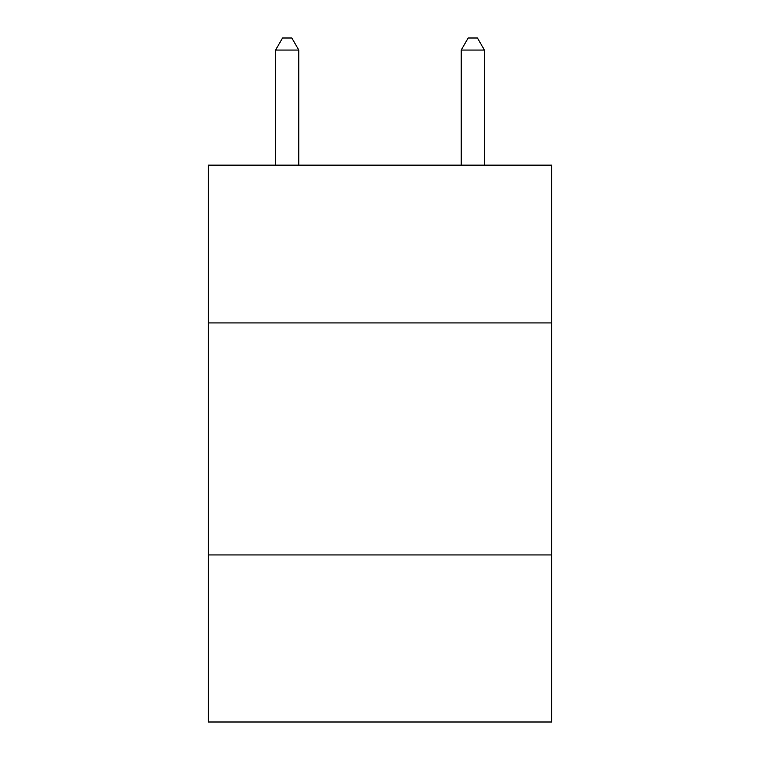 <?xml version="1.0" encoding="UTF-8"?>
<svg xmlns="http://www.w3.org/2000/svg" width="760" height="760" viewBox="0 0 760 760"><rect width="100%" height="100%" fill="white"/><g stroke="black" fill="none" stroke-linecap="round" stroke-linejoin="round"><path stroke-width="1.14" d="M551.693 322.924L551.693 165.148L208.306 165.148L208.306 322.924L551.693 322.924L551.693 722L208.306 722L208.306 322.924M551.693 554.942L208.306 554.942M298.794 165.148L298.794 50.065L275.585 50.065L275.585 165.148M275.585 50.065L282.549 38L291.83 38L298.794 50.065M484.414 165.148L484.414 50.065L461.206 50.065L461.206 165.148M461.206 50.065L468.169 38L477.451 38L484.414 50.065"/></g></svg>
